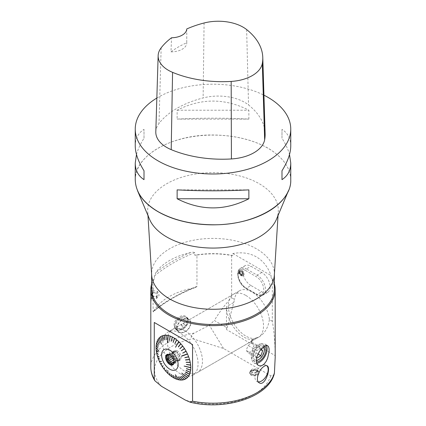 <?xml version="1.0" encoding="UTF-8"?>
<svg xmlns="http://www.w3.org/2000/svg" width="426" height="426" viewBox="0 0 426 426"><rect width="100%" height="100%" fill="white"/><g stroke="black" fill="none" stroke-linecap="round" stroke-linejoin="round"><path stroke-width="0.32" stroke-dasharray="2.13 1.6" d="M288.535 190.539A77.724 44.874 0 0 0 290.724 179.964A77.724 44.874 0 0 0 213 135.09A77.724 44.874 0 0 0 135.276 179.964A77.724 44.874 0 0 0 137.465 190.539M276.474 219.246A65.311 37.706 0 0 0 278.274 211.706A65.311 37.706 0 0 0 213 172.652A65.311 37.706 0 0 0 147.726 211.706A65.311 37.706 0 0 0 149.526 219.246M274.339 275.111A61.381 35.438 0 0 0 274.381 273.843A61.381 35.438 0 0 0 256.404 248.789A61.381 35.438 0 0 0 189.511 241.105A61.381 35.438 0 0 0 151.619 273.843A61.381 35.438 0 0 0 151.661 275.111M156.843 98.049A77.756 44.89 180 0 1 263.939 95.179M248.869 119.104L248.869 110.217C224.955 98.044 201.045 98.044 177.131 110.217L177.131 119.104C201.045 117.874 224.955 117.874 248.869 119.104L177.131 119.104M290.756 145.916C290.697 138.636 287.774 133.109 281.985 129.339L281.985 138.226C285.596 143.951 288.104 149.372 289.51 154.489M136.49 154.489C137.896 149.372 140.404 143.951 144.015 138.226L144.015 129.339C138.226 133.109 135.303 138.636 135.244 145.916M155.804 131.81A37.323 21.545 180 0 1 159.01 123.449A87.085 50.279 180 0 1 203.122 97.937A37.323 21.545 180 0 1 248.539 104.961A87.085 50.279 180 0 1 265.121 133.594M186.764 28.968L186.764 42.744A85.173 49.176 0 0 0 170.986 51.86L171.534 37.765M170.986 51.86A15.549 8.978 0 0 0 186.764 42.882A15.549 8.978 0 0 0 186.764 42.744M177.131 110.217L248.869 110.217M281.985 129.339L281.985 138.226M248.869 189.879L177.131 189.879M144.015 138.226L144.015 129.339M180.47 373.89A24.884 14.367 60 0 1 164.212 351.967A24.884 14.367 60 0 1 168.025 332.024A24.884 14.367 60 0 1 169.607 331.322A24.884 14.367 60 0 1 191.333 343.867A24.884 14.367 60 0 1 192.909 375.12A24.884 14.367 60 0 1 180.47 373.89M196.95 286.394A155.506 89.779 0 0 0 152.923 311.811C153.206 312.029 153.61 311.598 154.137 310.517A156.752 90.498 180 0 1 192.946 288.109L195.955 287.236L196.95 286.394L196.95 255.052A62.185 35.901 180 0 1 231.637 255.488L232.9 255.557L232.9 253.529C241.846 251.947 249.679 253.071 256.404 256.889C263.071 260.803 267.959 267.027 271.064 275.563L271.064 277.592L272.326 278.977A62.185 35.901 180 0 1 274.381 283.982M232.9 255.557A61.381 35.438 0 0 0 194.767 255.243L194.767 252.703C193.574 252.064 192.137 252.016 190.465 252.565A61.381 35.438 0 0 0 155.911 272.512L154.393 276.016L154.393 278.556A61.381 35.438 0 0 0 151.619 289.084M274.381 289.084A61.381 35.438 0 0 0 271.064 277.592M272.326 278.977L272.326 321.3C274.088 331.066 275.036 342.504 275.169 355.609L275.185 357.59M151.619 283.982A62.185 35.901 180 0 1 152.923 280.473L153.147 311.97C164.495 302.194 178.643 294.004 195.593 287.385M192.946 288.109A62.185 35.901 0 0 0 154.137 310.517M231.637 255.488L231.637 297.806C225.998 303.301 220.231 310.863 214.326 320.485L227.154 327.892L234.545 299.489L231.637 297.806M274.227 373.937L272.683 375.94L270.702 375.727L223.528 348.489L192.589 338.723C189.575 337.733 192.206 334.048 194.24 333.068L209.326 325.251L214.326 320.485M150.815 296.102C150.745 291.128 151.017 288.29 151.624 287.593C152.998 287.337 151.102 301.102 150.863 300.681L150.815 299.494M174.042 325.475C173.579 319.319 182.616 312.679 186.551 317.024C192.584 322.067 179.729 333.766 175.294 328.851L174.042 325.475M250.994 285.558A11.816 6.821 60 0 1 243.273 275.143A11.816 6.821 60 0 1 245.083 265.675A11.816 6.821 60 0 1 250.994 266.261L261.766 272.48A11.816 6.821 60 0 1 269.488 282.896A11.816 6.821 60 0 1 267.677 292.364A11.816 6.821 60 0 1 261.766 291.778L250.994 285.558L246.372 288.226A1.246 0.719 -60 0 1 245.749 288.285A1.246 0.719 -60 0 1 245.493 287.715A10.575 6.108 60 0 1 238.853 279.222A10.575 6.108 60 0 1 239.385 270.574L239.934 269.866L240.69 269.695A10.575 6.108 60 0 1 245.493 270.451A1.246 0.719 -60 0 1 246.372 268.923A11.816 6.821 -120 0 0 240.466 268.337A11.816 6.821 -120 0 0 238.651 277.811A11.816 6.821 -120 0 0 246.372 288.226L257.15 294.446L261.766 291.778M232.9 253.529L271.064 275.563M272.326 321.3L269.413 319.617A24.884 14.367 -120 0 0 257.602 296.283A24.884 14.367 -120 0 0 239.54 290.74A24.884 14.367 -120 0 0 234.545 299.489M257.677 371.184A4.75 2.742 0 0 0 252.501 370.588A4.75 2.742 0 0 0 249.567 373.123A4.75 2.742 0 0 0 250.957 375.061A4.75 2.742 0 0 0 256.138 375.657A4.75 2.742 0 0 0 259.067 373.123A4.75 2.742 0 0 0 257.677 371.184M154.393 278.556L152.923 280.473M196.95 255.052L194.767 255.243M223.528 348.489L209.326 325.251M252.522 339.554L251.1 341.151L254.327 338.51L252.522 339.554A24.884 14.367 -120 0 1 244.066 337.174A24.884 14.367 -120 0 1 226.472 306.699L226.472 329.548L227.154 327.892M251.1 341.151L251.1 343.771L226.472 329.548M252.192 340.523L251.1 343.771M264.807 345.971A9.329 5.389 120 0 0 264.056 345.369A9.329 5.389 120 0 0 259.391 345.832A9.329 5.389 120 0 0 253.294 354.054A9.329 5.389 120 0 0 254.727 361.53A9.329 5.389 120 0 0 256.415 361.967M266.239 345.438A10.884 6.284 120 0 0 264.834 344.022A10.884 6.284 120 0 0 259.391 344.559A10.884 6.284 120 0 0 252.277 354.155A10.884 6.284 120 0 0 253.949 362.877A10.884 6.284 120 0 0 256.772 363.319M257.757 360.124A9.329 5.389 120 0 0 263.587 352.696A9.329 5.389 120 0 0 264.349 348.697M264.008 346.471A9.329 5.389 120 0 0 262.421 344.426A9.329 5.389 120 0 0 257.757 344.884A9.329 5.389 120 0 0 251.66 353.106A9.329 5.389 120 0 0 253.087 360.582A9.329 5.389 120 0 0 256.314 360.769M258.262 381.893A9.356 5.4 -60 0 1 256.889 381.467A9.356 5.4 -60 0 1 255.451 373.975A9.356 5.4 -60 0 1 261.564 365.732A9.356 5.4 -60 0 1 266.239 365.268A9.356 5.4 -60 0 1 266.713 365.604M174.404 377.942L174.585 378.325M172.258 376.675L172.408 377.079M169.463 372.963L170.24 375.524M168.078 373.277L168.126 373.693M166.119 371.243L166.097 371.605M164.276 369.007L164.18 369.294M161.731 363.522L160.703 363.964M159.319 361.216L159.596 361.227M158.158 358.415L158.472 358.527M157.242 355.598L157.572 355.806M156.576 352.819L156.912 353.106M156.177 350.113L156.47 350.433M156.049 347.525L156.31 347.866M156.198 345.103L156.427 345.459M156.619 342.871L156.816 343.244M157.3 340.875L157.476 341.263M158.238 339.144L158.392 339.543M159.415 337.701L159.542 338.116M161.731 341.018L160.815 336.577M162.412 335.784L162.482 336.21M164.18 335.337L164.218 335.747M166.097 335.241L166.103 335.624M168.126 335.496L168.11 335.858M170.24 336.103L170.192 336.444M172.408 337.051L172.333 337.36M174.585 338.319L174.49 338.606M181.423 350.955L184.543 348.686M182.616 352.936L186.013 351.125M189.261 359.501L189.527 359.48M189.932 362.254L190.209 362.265M190.337 364.938L190.63 364.981M190.475 367.5L190.779 367.574M190.337 369.906L190.651 370.018M189.932 372.116L190.252 372.26M189.261 374.092L189.586 374.278M188.335 375.812L188.67 376.03M187.174 377.234L187.509 377.489M185.795 378.347L186.13 378.639M184.234 379.151L184.543 379.459M182.504 379.609L182.786 379.933M180.624 379.72L180.88 380.056M178.622 379.475L178.856 379.827M176.54 378.879L176.747 379.247M269.413 319.617C268.087 327.711 264.727 333.425 259.338 336.769L254.327 338.51M251.787 342.11L275.169 355.609M250.957 374.358A4.75 2.742 180 0 1 249.567 372.415A4.75 2.742 180 0 1 254.317 369.672A4.75 2.742 180 0 1 259.067 372.415A4.75 2.742 180 0 1 257.341 374.534A4.75 2.742 180 0 1 251.297 374.534A4.75 2.742 180 0 1 250.957 374.358M151.773 298.062L153.36 287.843L151.773 298.062M153.083 291.379L151.837 299.409L153.083 291.379M151.912 297.257L153.158 289.227L151.912 297.257M243.139 274.019A2.487 1.502 57.7 0 1 243.054 274.589A2.487 1.502 57.7 0 1 242.634 275.153A2.487 1.502 57.7 0 1 240.621 274.573A2.487 1.502 57.7 0 1 239.465 272.081A2.487 1.502 57.7 0 1 239.886 271.011A2.487 1.502 57.7 0 1 239.976 270.947A2.487 1.502 57.7 0 1 240.658 270.803A2.487 1.502 57.7 0 1 243.139 274.019M239.63 271.974A2.487 1.502 57.7 0 1 240.142 270.84A2.487 1.502 57.7 0 1 242.735 272.145A2.487 1.502 57.7 0 1 242.799 275.047A2.487 1.502 57.7 0 1 240.786 274.472A2.487 1.502 57.7 0 1 239.63 271.974M239.385 270.574L239.252 271.415C239.907 274.562 241.297 276.005 243.427 275.755C244.577 273.247 243.667 271.229 240.69 269.695M238.943 271.612A3.419 2.061 57.7 0 1 239.641 270.052A3.419 2.061 57.7 0 1 243.214 271.841A3.419 2.061 57.7 0 1 243.294 275.835A3.419 2.061 57.7 0 1 240.53 275.042A3.419 2.061 57.7 0 1 238.943 271.612M176.827 328.127A8.163 5.698 -46.4 0 1 181.636 320.107A8.163 5.698 -46.4 0 1 189.432 319.766A8.163 5.698 -46.4 0 1 187.935 329.607A8.163 5.698 -46.4 0 1 178.18 331.593A8.163 5.698 -46.4 0 1 176.827 328.127M177.157 328.009A7.774 5.426 -46.4 0 1 181.737 320.373A7.774 5.426 -46.4 0 1 189.165 320.048A7.774 5.426 -46.4 0 1 187.738 329.42A7.774 5.426 -46.4 0 1 178.446 331.316A7.774 5.426 -46.4 0 1 177.157 328.009M238.672 273.881L238.869 272.683L239.987 272.805L240.908 274.131L240.711 275.329L239.593 275.201L238.672 273.881L240.349 272.821L240.546 271.618L238.869 272.683M240.546 271.618L241.664 271.745L239.987 272.805M241.664 271.745L242.586 273.066L240.908 274.131M242.586 273.066L242.389 274.269L240.711 275.329M242.389 274.269L241.276 274.142L239.593 275.201M241.276 274.142L240.349 272.821M240.131 271.021A2.348 1.416 -122.3 0 0 240.637 274.19A2.348 1.416 -122.3 0 0 243.118 274.397A2.348 1.416 -122.3 0 0 242.666 272.187A2.348 1.416 -122.3 0 0 240.86 270.829A2.348 1.416 -122.3 0 0 240.131 271.021M260.733 349.666L253.864 345.699L252.085 350.614L248.278 352.978L246.249 350.422L248.028 345.507L251.835 343.143L253.864 345.699M257.986 354.022L252.085 350.614M257.075 358.053L248.278 352.978M261.266 349.022L260.632 348.223L256.825 350.587L255.046 355.502L256.692 357.574M255.046 355.502L246.249 350.422M256.825 350.587L248.028 345.507M260.632 348.223L251.835 343.143M263.396 346.94A7.774 4.489 120 0 0 254.743 351.301A7.774 4.489 120 0 0 256.314 360.236M256.692 369.385A3.36 1.938 0 0 0 253.033 368.964A3.36 1.938 0 0 0 250.957 370.758A3.36 1.938 0 0 0 251.239 371.531A3.36 1.938 0 0 0 251.942 372.127A3.36 1.938 0 0 0 257.4 371.531A3.36 1.938 0 0 0 257.677 370.758A3.36 1.938 0 0 0 256.692 369.385M251.942 373.985A3.36 1.938 0 0 0 255.6 374.406A3.36 1.938 0 0 0 257.677 372.612A3.36 1.938 0 0 0 254.317 370.673A3.36 1.938 0 0 0 250.957 372.612A3.36 1.938 0 0 0 251.942 373.985M257.49 370.78A4.489 2.593 180 0 1 257.171 374.614A4.489 2.593 180 0 1 251.462 374.614A4.489 2.593 180 0 1 251.143 374.443A4.489 2.593 180 0 1 251.143 370.78A4.489 2.593 180 0 1 257.49 370.78M181.62 325.336A1.555 1.086 133.6 0 0 181.875 325.991A1.555 1.086 133.6 0 0 183.361 325.927A1.555 1.086 133.6 0 0 184.277 324.399A1.555 1.086 133.6 0 0 184.021 323.739A1.555 1.086 133.6 0 0 182.53 323.803A1.555 1.086 133.6 0 0 181.62 325.336M187.898 321.066A7.62 5.32 -46.4 0 1 179.128 330.006A7.62 5.32 -46.4 0 1 176.46 321.034A7.62 5.32 -46.4 0 1 178.803 318.573A7.62 5.32 -46.4 0 1 187.898 321.066M188.116 321.092A7.774 5.426 133.6 0 0 186.828 317.823A7.774 5.426 133.6 0 0 178.829 318.552A7.774 5.426 133.6 0 0 176.439 321.066A7.774 5.426 133.6 0 0 174.82 325.783A7.774 5.426 133.6 0 0 176.108 329.09A7.774 5.426 133.6 0 0 183.553 328.755A7.774 5.426 133.6 0 0 188.116 321.092M181.455 325.182A1.555 1.086 133.6 0 0 181.71 325.837A1.555 1.086 133.6 0 0 183.569 325.453A1.555 1.086 133.6 0 0 183.856 323.579A1.555 1.086 133.6 0 0 182.365 323.648A1.555 1.086 133.6 0 0 181.455 325.182M176.066 325.267A6.22 4.34 133.6 0 0 184.069 326.822A6.22 4.34 133.6 0 0 184.021 318.046A6.22 4.34 133.6 0 0 176.066 325.267M151.896 298.381L153.12 289.478L151.896 298.381M152.082 296.256L152.95 290.697L152.082 296.256L156.699 296.922L156.528 298.583L156.954 297.646L157.391 293.029L152.774 292.364L152.945 290.702L151.912 297.918L156.528 298.583L159.127 295.277L157.561 291.368L157.391 293.029M152.95 290.697L157.561 291.368L157.215 293.312L152.599 292.646M152.774 292.364L151.906 297.918M152.258 295.969L156.869 296.634M156.699 296.922L157.215 293.312M169.628 340.566L170.299 336.481M168.222 335.885L167.737 342.701M166.321 339.841L166.225 335.629M164.622 339.927L164.34 335.725M163.036 340.342L162.604 336.167M161.843 340.944L161.033 336.945M159.659 338.052L161.427 344.283M159.564 338.148L161.56 344.267M159.718 343.058L158.504 339.463M159.771 343.159L158.424 339.586M158.941 344.485L157.583 341.167M159.02 344.602L157.524 341.306M158.376 346.125L156.912 343.127M158.477 346.263L156.869 343.287M158.03 347.967L156.496 345.316M158.147 348.111L156.48 345.497M156.353 347.701L158.978 351.381M156.353 347.893L159.122 351.343M158.009 352.1L156.48 350.241M158.168 352.259L156.496 350.444M158.376 354.538L156.869 352.904M158.882 356.626L157.524 355.635M158.941 356.839L159.02 356.573M159.638 358.948L158.424 358.399M159.718 359.161L159.771 358.884M159.564 361.152L161.326 361.28M161.843 363.729L161.864 363.447M163.163 365.902L163.163 365.625M163.291 365.822L162.604 366.642M164.622 367.957L164.606 367.686M164.745 367.872L164.34 369.092M166.321 369.768L166.225 371.36M168.222 373.416L167.695 370.114M169.734 372.995L170.299 375.215M171.247 374.268L172.258 376.637M171.518 374.268L172.423 376.744M173.047 375.317L174.404 377.883M173.307 375.29L174.569 377.968M174.83 376.099L176.529 378.815M175.086 376.046L176.694 378.874M178.606 379.412L175.347 374.752M178.766 379.444L175.437 374.64M178.254 376.813L180.603 379.662M178.489 376.712L180.752 379.667M179.836 376.738L182.488 379.566M180.054 376.605L182.626 379.545M181.295 376.371L184.224 379.129M181.497 376.211L184.351 379.081M182.802 375.535L185.906 378.277M187.264 377.143L181.657 373.171M184.889 373.384L188.404 375.705M185.64 371.941L189.309 373.985M186.189 370.279L189.959 372.005M186.513 368.431L190.353 369.8M190.475 367.398L184.17 365.902M186.492 364.289L190.331 364.848M186.146 362.052L189.916 362.185M185.582 359.762L189.245 359.448M184.809 357.446L188.324 356.679M187.168 353.931L181.737 355.934M179.974 348.889L182.626 346.381M178.403 346.972L180.752 344.101M178.766 342.03L175.501 347.243M174.995 343.697L176.694 340.204M173.212 342.397L174.569 338.659M171.412 341.348L172.423 337.408M173.888 363.447A5.597 3.232 -120 0 0 174 363.213A5.597 3.232 -120 0 0 173.1 357.829A5.597 3.232 -120 0 0 168.888 354.357A5.597 3.232 -120 0 0 168.632 354.336M173.504 363.98A5.597 3.232 -120 0 0 173.978 363.783A5.597 3.232 -120 0 0 175.139 361.221A5.597 3.232 -120 0 0 172.695 355.588A5.597 3.232 -120 0 0 168.382 354.086A5.597 3.232 -120 0 0 167.977 354.4M177.291 360.369L176.236 360.46L175.182 359.15A4.819 2.785 60 0 1 173.957 357.627L172.903 356.312L172.903 354.906A4.819 2.785 60 0 1 172.903 353.276L172.903 351.865L173.957 351.775A4.819 2.785 60 0 1 175.182 351.663L176.236 351.572L177.291 352.882A4.819 2.785 60 0 1 178.515 354.405L179.575 355.721L179.575 357.126A4.819 2.785 60 0 1 179.575 358.756L175.065 361.36L174.623 363.021L174.01 362.861L178.515 360.258A4.819 2.785 60 0 1 177.291 360.369L174.074 362.228M175.065 361.36A4.819 2.785 -120 0 0 175.139 360.588A4.819 2.785 -120 0 0 175.065 359.725L179.575 357.126M178.515 354.405L174.01 357.009L175.065 359.725M174.01 357.009A4.819 2.785 -120 0 0 172.786 355.486L177.291 352.882M175.182 351.663L170.677 354.267L172.786 355.486M170.677 354.267A4.819 2.785 -120 0 0 169.452 354.379L173.957 351.775M169.047 354.459L169.452 354.379M179.575 358.756L179.575 360.167L178.515 360.258M174.623 363.021L179.575 360.167M174.058 361.722L176.236 360.46M173.723 359.991L175.182 359.15M173.957 357.627L172.961 358.202M172.051 356.807L172.903 356.312M171.22 355.88L172.903 354.906M172.903 353.276L170.027 354.933M168.627 354.336L172.903 351.865M171.289 354.427L176.236 351.572M174.623 358.575L179.575 355.721M176.236 351.546A5.474 3.158 60 0 1 179.815 356.37A5.474 3.158 60 0 1 178.973 360.758A5.474 3.158 60 0 1 173.499 357.595A5.474 3.158 60 0 1 173.499 351.274A5.474 3.158 60 0 1 176.236 351.546M177.338 350.912A5.474 3.158 -120 0 0 174.601 350.641A5.474 3.158 -120 0 0 174.601 356.961A5.474 3.158 -120 0 0 180.076 360.124A5.474 3.158 -120 0 0 180.912 355.737A5.474 3.158 -120 0 0 177.338 350.912M184.868 330.72A24.884 14.367 60 0 1 201.12 352.643A24.884 14.367 60 0 1 197.307 372.585A24.884 14.367 60 0 1 173.861 360.529A24.884 14.367 60 0 1 170.022 331.561A24.884 14.367 60 0 1 172.423 329.484A24.884 14.367 60 0 1 184.868 330.72M245.914 295.474A24.884 14.367 60 0 1 262.171 317.397A24.884 14.367 60 0 1 258.358 337.333A24.884 14.367 60 0 1 233.475 322.972A24.884 14.367 60 0 1 233.475 294.238A24.884 14.367 60 0 1 245.914 295.474M290.756 179.884C290.362 167.583 282.768 157.002 267.981 148.141C252.634 139.606 234.305 135.223 213 134.994C171.438 134.44 134.286 155.889 135.244 179.884M246.643 29.575L248.539 104.961M161.156 47.813L159.01 123.449M204.081 22.988L203.122 97.937M194.24 333.068A62.185 35.901 0 0 0 150.815 367.297M270.702 375.727A58.453 33.745 180 0 1 185.299 400.062M161.529 386.339A58.453 33.745 180 0 1 192.589 338.723M233.576 302.598L226.472 306.699M154.393 276.016A155.506 89.779 180 0 1 194.767 252.703M245.493 270.451L256.271 276.671A10.575 6.108 60 0 1 263.747 289.621A10.575 6.108 60 0 1 256.271 293.94L245.493 287.715M261.766 272.48L257.15 275.148L246.372 268.923L250.994 266.261M267.677 292.364L263.06 295.032C262.938 295.127 260.941 296.698 256.527 294.51A1.246 0.719 -60 0 0 257.15 294.446A11.816 6.821 -120 0 0 263.06 295.032A11.816 6.821 -120 0 0 264.871 285.564A11.816 6.821 -120 0 0 257.15 275.148A1.246 0.719 -60 0 0 256.271 276.671M245.083 265.675L240.466 268.337C234.662 271.202 238.624 284.515 245.749 288.285L256.527 294.51A1.246 0.719 -60 0 1 256.271 293.94M190.465 252.565A156.752 90.498 0 0 0 155.911 272.512M278.034 215.529L278.274 211.706M147.966 215.529L147.726 211.706M186.764 36.721L186.764 42.882M274.381 274.477L274.381 273.843M151.619 274.477L151.619 273.843M264.056 345.369L262.421 344.426M254.727 361.53L253.087 360.582M267.64 345.646L264.834 344.022M258.534 365.524L253.949 362.877M267.097 365.764L266.239 365.268M259.269 382.846L256.889 381.467M239.54 290.74L168.025 332.024M259.338 336.769L192.909 375.12M259.067 373.123L259.067 372.415M249.567 373.123L249.567 372.415M150.863 300.681L151.496 300.772M151.624 287.593L153.36 287.843M239.913 269.876L239.641 270.052M175.294 328.851L178.18 331.593M186.551 317.024L189.432 319.766M251.239 371.531A3.855 3.855 0 0 0 257.4 371.531M257.677 372.612L257.677 370.758M250.957 372.612L250.957 370.758M176.108 329.09L178.446 331.316M186.828 317.823L189.165 320.048M168.888 354.357L168.355 354.288M174 363.213L173.797 363.708M173.1 364.294L173.978 363.783M167.503 354.597L168.382 354.086M175.139 360.588L175.139 361.221M174.601 350.641L173.499 351.274M180.076 360.124L178.973 360.758M233.475 294.238L172.423 329.484M258.358 337.333L197.307 372.585"/><path stroke-width="0.64" d="M158.041 211.69A77.724 44.874 0 0 0 234.012 223.165A77.724 44.874 0 0 0 288.535 190.539L276.474 219.246A65.311 37.706 0 0 1 230.658 246.665A65.311 37.706 0 0 1 166.816 237.021A65.311 37.706 0 0 1 149.526 219.246L137.465 190.539A77.724 44.874 0 0 0 158.041 211.69M147.966 215.529L151.661 275.111A61.381 35.438 0 0 0 169.596 298.903A61.381 35.438 0 0 0 235.471 306.821A61.381 35.438 0 0 0 274.339 275.111L278.034 215.529M263.939 95.179A77.756 44.89 180 0 1 267.981 97.352A77.756 44.89 180 0 1 290.756 129.099A77.756 44.89 180 0 1 213 173.989A77.756 44.89 180 0 1 135.244 129.099A77.756 44.89 180 0 1 156.843 98.049M177.131 198.766L177.131 189.879C201.045 191.104 224.955 191.104 248.869 189.879L248.869 198.766C224.955 210.934 201.045 210.934 177.131 198.766L248.869 198.766M289.51 154.489L290.756 163.067C290.697 170.347 287.774 175.874 281.985 179.644L281.985 170.757C287.774 161.529 290.697 153.248 290.756 145.916L290.756 129.099M135.244 129.099L135.244 145.916C135.303 153.248 138.226 161.529 144.015 170.757L144.015 179.644C138.226 175.874 135.303 170.347 135.244 163.067L136.49 154.489M262.778 57.43L265.121 133.594A87.085 50.279 180 0 1 264.647 139.792A37.323 21.545 180 0 1 231.419 158.946A87.085 50.279 180 0 1 171.199 149.632A37.323 21.545 180 0 1 155.804 131.81L158.147 55.652A34.98 20.192 180 0 1 161.156 47.813A84.742 48.926 180 0 1 171.534 37.765A15.549 8.978 180 0 0 186.764 28.968A84.742 48.926 180 0 1 204.081 22.988A34.98 20.192 180 0 1 246.643 29.575A84.742 48.926 180 0 1 262.778 57.43A84.742 48.926 180 0 1 262.315 63.463A34.98 20.192 180 0 1 231.174 81.419A84.742 48.926 180 0 1 172.573 72.351A34.98 20.192 180 0 1 158.147 55.652M281.985 170.757L281.985 179.644M144.015 179.644L144.015 170.757M151.619 274.477L151.619 289.084A61.381 35.438 0 0 0 213 324.516A61.381 35.438 0 0 0 274.381 289.084L274.381 274.477M263.444 366.813C264.951 365.62 266.17 365.268 267.097 365.764C271.458 367.691 264.999 386.776 259.269 382.841C255.078 380.929 258.614 370.167 263.444 366.813M256.969 356.578L259.349 351.588L261.447 348.814L263.614 346.764L265.616 345.603L267.283 345.486L268.476 346.54L269.078 348.686L269.11 351.562L267.65 358.186L266.128 361.434L264.125 364.065L261.878 365.62L259.722 365.934L257.916 365.071L256.969 363.777C256.09 361.887 256.09 359.485 256.969 356.578M154.276 379.103L154.883 380.775C152.199 376.504 150.847 372.01 150.815 367.297A62.185 35.901 0 0 0 154.276 379.103L154.276 322.471L192.557 344.57L192.557 401.201A62.185 35.901 0 0 0 274.419 372.92L275.185 357.59L275.185 289.739A62.185 35.901 180 0 1 213 325.64A62.185 35.901 180 0 1 150.815 289.739A62.185 35.901 180 0 1 151.619 283.982M274.381 283.982A62.185 35.901 180 0 1 275.185 289.739M150.815 299.494L150.815 289.739M192.557 401.201L190.039 402.171L185.299 400.062L161.529 386.339L154.883 380.775M190.039 402.171C224.523 410.882 268.242 397.474 274.227 373.937L274.419 372.92M256.415 361.967A9.329 5.389 120 0 0 264.37 355.572A9.329 5.389 120 0 0 264.807 345.971M256.772 363.319A10.884 6.284 120 0 0 265.169 355.987A10.884 6.284 120 0 0 266.239 345.438M256.314 360.236A7.774 4.489 120 0 0 258.854 359.485A7.774 4.489 120 0 0 263.715 353.298A7.774 4.489 120 0 0 264.349 349.964L264.349 348.697A9.329 5.389 120 0 0 264.008 346.471M256.314 360.769A9.329 5.389 120 0 0 257.757 360.124L258.854 359.485M266.713 365.604A9.356 5.4 -60 0 1 268.178 369.55A9.356 5.4 -60 0 1 261.564 381.004A9.356 5.4 -60 0 1 258.262 381.893M192.557 344.57L154.276 322.471M160.927 363.863L160.815 364.166A24.554 14.175 -120 0 0 162.285 366.605L163.036 365.705L162.412 366.802A24.554 14.175 -120 0 0 164.042 369.113L164.484 367.771L164.18 369.294A24.554 14.175 -120 0 0 165.948 371.435L166.204 369.859L166.097 371.605A24.554 14.175 -120 0 0 167.972 373.543L167.737 370.359L168.126 373.693A24.554 14.175 -120 0 0 170.08 375.397L169.628 373.091L170.24 375.524A24.554 14.175 -120 0 0 172.242 376.973L171.412 374.374L172.408 377.079A24.554 14.175 -120 0 0 174.42 378.245L174.404 377.942M172.242 376.973L172.258 376.675M170.08 375.397L170.134 375.098M167.972 373.543L168.078 373.277M162.285 366.605L162.578 366.605M159.596 361.227L159.415 361.424A24.554 14.175 -120 0 0 160.703 363.964L161.731 363.522L160.815 364.166M158.472 358.527L158.238 358.628A24.554 14.175 -120 0 0 159.319 361.216L161.427 361.493L159.415 361.424M157.572 355.806L157.3 355.811A24.554 14.175 -120 0 0 158.158 358.415L159.638 358.948L158.238 358.628M156.47 350.433L156.198 350.316A24.554 14.175 -120 0 0 156.576 352.819L158.334 354.331L156.619 353.026A24.554 14.175 -120 0 0 157.242 355.598L158.941 356.839L157.3 355.811M156.31 347.866L156.049 347.717A24.554 14.175 -120 0 0 156.177 350.113L158.009 352.1L156.198 350.316M156.427 345.459L156.177 345.278A24.554 14.175 -120 0 0 156.049 347.525L158.978 351.381L156.049 347.717M156.816 343.244L156.576 343.031A24.554 14.175 -120 0 0 156.198 345.103L158.009 348.143L156.177 345.278M157.476 341.263L157.242 341.018A24.554 14.175 -120 0 0 156.619 342.871L158.334 346.29L156.576 343.031M158.392 339.543L158.158 339.266A24.554 14.175 -120 0 0 157.3 340.875L158.941 344.485L157.242 341.018M159.542 338.116L159.319 337.802A24.554 14.175 -120 0 0 158.238 339.144L159.718 343.058L158.158 339.266M160.916 337.009L160.703 336.652A24.554 14.175 -120 0 0 159.415 337.701L161.427 344.283L159.319 337.802M162.482 336.21L162.285 335.832A24.554 14.175 -120 0 0 160.815 336.577L161.843 340.944L160.703 336.652M164.218 335.747L164.042 335.358A24.554 14.175 -120 0 0 162.412 335.784L163.036 340.342L162.285 335.832M166.103 335.624L165.948 335.235A24.554 14.175 -120 0 0 164.18 335.337L164.622 339.927L164.042 335.358M168.11 335.858L167.972 335.464A24.554 14.175 -120 0 0 166.097 335.241L166.204 339.847L165.948 335.235M170.192 336.444L170.08 336.045A24.554 14.175 -120 0 0 168.126 335.496L167.583 342.674L167.972 335.464M172.333 337.36L172.242 336.966A24.554 14.175 -120 0 0 170.24 336.103L169.463 340.507L170.08 336.045M174.49 338.606L174.42 338.212A24.554 14.175 -120 0 0 173.414 337.6A24.554 14.175 -120 0 0 172.408 337.051L171.247 341.263L172.242 336.966M176.63 340.156L176.588 339.767A24.554 14.175 -120 0 0 174.585 338.319L173.212 342.397L174.42 338.212M178.718 341.982L178.702 341.604A24.554 14.175 -120 0 0 176.747 339.895L174.83 343.569L176.588 339.767M180.72 344.059L180.73 343.691A24.554 14.175 -120 0 0 178.856 341.753L175.501 347.243L178.702 341.604M182.605 346.354L182.647 345.997A24.554 14.175 -120 0 0 180.88 343.857L178.403 346.972L180.73 343.691M184.346 348.83L184.415 348.489A24.554 14.175 -120 0 0 182.786 346.184L179.836 348.708L182.647 345.997M174.42 378.245L173.047 375.317L174.585 378.325A24.554 14.175 -120 0 0 176.588 379.188L174.995 376.158L176.747 379.247A24.554 14.175 -120 0 0 178.702 379.795L175.347 374.752L178.856 379.827A24.554 14.175 -120 0 0 180.73 380.051L178.254 376.813L180.88 380.056A24.554 14.175 -120 0 0 182.647 379.955L179.836 376.738L182.786 379.933A24.554 14.175 -120 0 0 184.415 379.507L181.295 376.371L184.543 379.459A24.554 14.175 -120 0 0 186.013 378.714L182.616 375.716L186.13 378.639A24.554 14.175 -120 0 0 187.413 377.59L181.748 373.08L187.509 377.489A24.554 14.175 -120 0 0 188.59 376.147L184.82 373.485L188.67 376.03A24.554 14.175 -120 0 0 189.527 374.417L185.576 372.036L189.586 374.278A24.554 14.175 -120 0 0 190.209 372.42L186.125 370.375L190.252 372.26A24.554 14.175 -120 0 0 190.63 370.194L186.428 368.698L190.651 370.018A24.554 14.175 -120 0 0 190.779 367.766L184.107 366.078L190.779 367.574A24.554 14.175 -120 0 0 190.651 365.178L186.45 364.565L190.63 364.981A24.554 14.175 -120 0 0 190.252 362.473L186.125 362.334L190.209 362.265A24.554 14.175 -120 0 0 189.586 359.693L185.518 359.826L189.527 359.48A24.554 14.175 -120 0 0 188.67 356.876L184.82 357.718L188.59 356.668A24.554 14.175 -120 0 0 187.509 354.075L181.657 355.966L187.413 353.868A24.554 14.175 -120 0 0 186.13 351.333L182.727 353.138L186.013 351.125A24.554 14.175 -120 0 0 184.543 348.686L181.295 350.763L184.415 348.489M186.13 351.333L185.795 351.242M187.509 354.075L187.179 353.953M188.67 356.876L188.34 356.722M189.586 359.693L189.261 359.501M190.252 362.473L189.932 362.254M190.651 365.178L190.337 364.938M190.779 367.766L190.475 367.5M190.63 370.194L190.337 369.906M190.209 372.42L189.932 372.116M189.527 374.417L189.261 374.092M188.59 376.147L188.335 375.812M182.727 375.647L186.013 378.714M184.415 379.507L184.234 379.151M182.647 379.955L182.504 379.609M180.73 380.051L180.624 379.72M178.702 379.795L178.622 379.475M176.588 379.188L176.54 378.879M256.692 357.574L257.075 358.053L260.882 355.694L262.661 350.774L260.733 349.666M260.882 355.694L257.986 354.022M262.661 350.774L261.266 349.022M264.349 349.964A7.774 4.489 120 0 0 263.396 346.94M169.862 350.167A11.672 6.741 -120 0 0 162.711 360.337A11.672 6.741 -120 0 0 177.008 368.591A11.672 6.741 -120 0 0 169.862 350.167M158.334 354.331L156.619 353.026M187.413 377.59L181.753 373.075M171.247 341.263L172.258 337.328M169.575 340.496L170.134 336.423M168.062 335.853L167.737 342.674M166.172 339.836L166.076 335.624M164.606 339.927L164.202 335.747M163.158 340.294L162.476 336.215M158.893 356.663L157.583 355.848M159.67 359.033L158.504 358.612M159.659 361.36L161.39 361.418M161.837 363.713L161.033 364.054M163.062 365.748L162.476 366.451M164.548 367.862L164.202 368.911M166.161 369.811L166.076 371.195M168.062 373.261L167.722 370.343M184.74 373.607L188.324 375.828M185.518 372.18L189.245 374.129M186.082 370.535L189.916 372.164M186.428 368.698L190.331 369.976M190.475 367.59L184.107 366.078M186.45 364.565L190.353 365.05M186.125 362.334L189.959 362.393M185.576 360.039L189.309 359.661M184.82 357.718L188.404 356.892M187.264 354.139L181.753 356.173M182.727 353.138L185.906 351.445M181.37 350.72L184.224 348.649M179.916 348.676L182.488 346.2M178.34 346.775L180.603 343.931M178.606 341.881L175.544 347.179M174.926 343.553L176.529 340.076M173.148 342.275L174.404 338.553M168.632 354.336A5.597 3.232 -120 0 0 167.503 354.597A5.597 3.232 -120 0 0 166.641 359.081A5.597 3.232 -120 0 0 170.299 364.017A5.597 3.232 -120 0 0 173.1 364.294A5.597 3.232 -120 0 0 173.888 363.447M169.862 364.56A5.959 3.44 60 0 1 165.719 358.191A5.959 3.44 60 0 1 168.355 354.288A5.959 3.44 60 0 1 172.839 357.978A5.959 3.44 60 0 1 173.797 363.708A5.959 3.44 60 0 1 169.862 364.56M167.977 354.4A5.597 3.232 -120 0 0 167.652 358.98A5.597 3.232 -120 0 0 171.177 363.506A5.597 3.232 -120 0 0 173.504 363.98M174.074 362.228L171.289 363.319L170.677 361.754L173.723 359.991M172.786 362.973A4.819 2.785 -120 0 0 174.01 362.861M170.027 354.933L168.392 355.875L167.956 354.725L169.452 354.379M168.392 355.875A4.819 2.785 -120 0 0 168.392 357.51L171.22 355.88M172.961 358.202L169.452 360.231L167.956 359.171L168.392 357.51M169.452 360.231A4.819 2.785 -120 0 0 170.677 361.754M171.289 363.319L174.058 361.722M167.956 359.171L172.051 356.807M167.956 354.725L168.627 354.336M135.244 163.067L135.244 179.884C135.638 192.19 143.232 202.771 158.019 211.626C173.366 220.167 191.695 224.55 213 224.779C254.562 225.333 291.714 203.884 290.756 179.884L290.756 163.067M262.315 63.463L264.647 139.792M231.174 81.419L231.419 158.946M172.573 72.351L171.199 149.632M150.815 367.297L150.815 299.372"/></g></svg>
